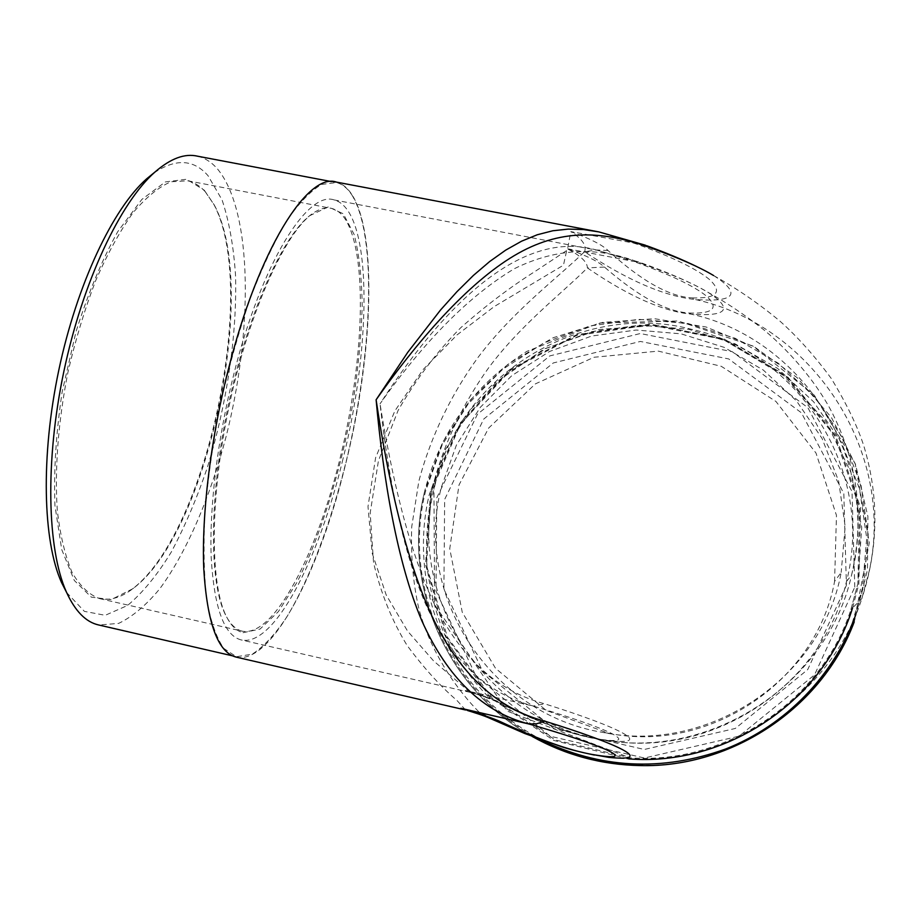 <?xml version="1.0" encoding="UTF-8"?>
<svg xmlns="http://www.w3.org/2000/svg" width="921" height="921" viewBox="0 0 921 921"><rect width="100%" height="100%" fill="white"/><g stroke="black" fill="none" stroke-linecap="round" stroke-linejoin="round"><path stroke-width="0.69" stroke-dasharray="4.61 3.45" d="M465.554 709.987L457.092 700.605C440.468 686.341 423.798 667.932 407.082 645.402C392.127 621.088 380.949 593.538 373.558 562.743L370.173 513.032L378.439 460.765L398.125 410.398C416.05 379.268 436.922 351.718 460.742 327.738C485.482 305.864 510.395 286.995 535.504 271.154L567.313 250.109L570.824 231.608C589.854 238.551 602.265 244.859 608.056 250.524C641.315 280.928 669.429 296.723 692.396 297.909L695.021 299.463C664.525 296.309 627.696 280.41 584.547 251.744C556.791 278.591 512.767 311.286 478.287 357.083C452.384 392.53 430.982 435.219 418.813 481.349L411.71 526.916C410.743 556.445 413.138 583.787 418.917 608.942C431.845 656.592 460.834 693.755 479.012 712.048C525.189 735.269 563.813 749.636 594.885 755.139L623.701 758.616C727.176 766.226 830.477 696.829 861.826 598.65L869.286 570.744C895.742 450.058 811.493 324.722 695.021 299.463C743.397 303.101 735.775 289.631 713.625 275.552L696.909 266.676M429.071 495.325L445.373 449.713L471.23 408.809L505.376 374.502L546.176 348.38L591.743 331.652L639.934 325.159L688.517 329.258L735.165 343.878L777.6 368.435L813.68 401.867L841.518 442.633L859.546 488.809L866.719 538.106L862.482 587.978L851.971 623.874C820.346 708.272 732.068 767.573 641.43 765.305C573.933 764.2 509.152 731.389 468.801 679.364C428.714 627.086 414.358 558.138 429.071 495.325M242.131 631.15C235.35 629.504 229.559 623.552 224.736 613.294C209.102 580.449 209.274 495.429 228.189 405.954C247.035 316.467 281.055 239.414 308.42 216.7C317.031 209.47 324.779 206.707 331.652 208.411C336.637 209.666 341.012 213.027 344.788 218.484C368.216 254.023 363.968 360.56 340.39 457.012C317.066 553.44 274.4 637.021 242.442 631.23L242.131 631.15M243.04 632.704L260.021 629.078L278.326 611.671L296.723 582.763C320.853 536.022 341.392 469.134 353.111 401.97C358.2 368.504 361.228 336.706 362.172 306.578C361.838 278.119 359.155 254.069 354.113 234.429L343.314 213.799L328.302 206.891L309.801 215.652C282.321 238.47 248.094 316.03 229.122 406.138C210.069 496.235 209.873 581.807 225.576 614.791C230.411 625.094 236.237 631.058 243.04 632.704M205.153 191.591C199.995 185.927 194.204 182.323 187.78 180.781L170.938 181.771C158.746 186.998 146.117 197.313 133.05 212.716C119.995 230.987 107.596 253.494 95.842 280.249C84.801 308.961 75.499 339.653 67.935 372.314C58.161 421.668 54.535 469.986 57.298 510.315C60.233 535.458 65.195 556.226 72.172 572.632C80.104 586.216 89.245 594.874 99.618 598.627C110.474 600.86 121.825 597.349 133.66 588.07C208.111 531.935 259.411 288.826 214.432 205.268L205.153 191.591M342.98 458.98C319.115 558.782 274.308 647.302 241.256 639.945C224.229 635.628 214.213 608.228 211.208 557.769C209.194 507.828 217.563 438.177 233.969 373.581C261.737 262.692 307.718 190.348 334.104 199.926C372.683 209.769 372.084 343.28 342.98 458.98M204.278 190.198L213.637 203.978C258.928 288.146 207.398 532.384 132.405 588.945L111.199 599.606L91.34 597.153L74.325 580.495L61.719 549.549L54.949 505.617C53.637 470.677 56.043 432.766 62.156 391.897L75.971 331.825C88.094 293.315 102.035 259.895 117.807 231.562L141.88 199.397L165.366 181.921L186.572 179.238L204.278 190.198M66.611 592.491L84.375 611.36L105.201 615.309L127.524 605.488C142.651 592.813 157.238 575.026 171.248 552.116C184.649 526.973 196.61 498.975 207.144 468.11C226.739 404.987 237.215 335.083 235.523 275.252C233.612 246.379 229.145 221.293 222.099 199.995L208.054 175.715C193.479 158.965 175.128 158.262 153.024 173.609M834.587 581.381L836.464 515.369L815.983 453.017L775.943 401.464L721.27 366.305L658.296 351.12L594.01 357.267L535.377 383.884L488.671 428.035L458.992 485.01L449.747 548.72L462.25 612.212L495.521 668.312L546.153 710.402L608.539 733.243C708.848 753.839 816.478 681.528 834.587 581.393L841.184 572.425C822.165 677.891 708.64 754.161 602.967 732.448C489.5 714.04 413.379 593.492 441.355 487.29L456.39 445.142L480.278 407.347L511.834 375.63L549.549 351.477L591.673 336.027L636.227 330.029L681.103 333.839L724.159 347.355L763.29 370.046L796.527 400.911L822.119 438.523L838.651 481.084L845.167 526.49L841.184 572.402M846.411 585.33L807.729 669.59L735.315 728.453L644.32 749.475L553.912 728.649L482.535 671.052L443.91 589.141L444.647 499.424L483.721 419.078L553.302 362.955L640.371 341.449L728.718 358.937L801.454 412.827L843.82 493.495L846.411 585.33M854.78 587.114L852.017 491.526L807.855 407.646L732.172 351.649L640.291 333.529L549.791 355.909L477.469 414.231L436.819 497.743L435.978 591.04L476.076 676.279L550.298 736.27L644.412 758.018L739.149 736.155L814.544 674.863L854.78 587.114M197.589 156.202C205.164 158.021 211.934 162.43 217.874 169.418C252.895 212.567 253.01 331.422 226.002 436.968C210.161 497.19 186.779 552.047 159.886 588.634C146.209 605.201 132.44 616.794 118.59 623.413L98.674 624.979M351.891 194.964C377.587 236.743 372.142 355.656 345.916 462.446C330.604 523.416 309.583 579.39 286.592 617.312C274.999 634.557 263.556 646.841 252.262 654.163L236.398 656.731L223.757 648.396C216.4 637.712 210.725 621.502 206.73 599.79C203.909 575.049 203.311 546.095 204.946 512.928C207.927 477.976 213.096 441.7 220.441 404.089C228.903 366.754 238.815 331.595 250.167 298.611C262.025 267.85 274.205 241.901 286.707 220.787C299.049 202.919 310.699 190.797 321.659 184.419L336.441 182.554C342.37 184.062 347.516 188.206 351.891 194.964M434.804 485.885C458.842 374.928 581.139 300.292 691.809 329.361C799.463 352.847 875.307 471.241 846.491 581.439C823.777 684.303 714.04 758.018 609.426 740.703C488.418 725.621 404.952 598.213 434.804 485.885M236.271 657.145C272.34 664.939 320.635 568.694 346.238 461.536C377.391 337.466 378.427 193.203 336.499 182.116M692.396 297.909C721.592 298.657 719.946 289.447 709.895 279.857C697.404 269.312 673.147 257.431 637.113 244.215L598.88 231.908M608.056 250.524L596.301 249.959L584.547 251.744C586.884 245.688 582.314 238.976 570.824 231.608L645.091 245.113M467.431 710.482C475.351 712.762 479.208 713.28 479.012 712.048L488.095 717.505M604.464 267.055L587.368 267.896C587.437 262.128 580.679 255.727 567.106 248.67C586.159 255.474 598.615 261.61 604.464 267.055C637.988 296.32 666.217 311.643 689.161 313.025L691.072 314.13C662.66 311.321 628.087 295.906 587.368 267.896C561.672 293.684 520.687 324.687 488.602 367.882C464.506 401.268 444.59 441.32 433.284 484.434C427.586 513.216 425.502 540.754 427.033 567.025C430.383 591.915 436.22 614.422 444.532 634.534C458.186 662.913 476.767 685.247 489.086 697.508C532.568 720.337 568.764 734.21 597.648 739.126L602.99 740.047C659.781 746.931 619.396 727.199 544.633 703.805C498.491 691.498 462.077 658.952 435.403 606.168C408.936 552.013 391.506 475.409 380.028 403.835C388.328 476.157 402.776 553.59 427.471 608.194C452.879 661.485 488.13 694.089 533.247 706.039L544.633 703.805M689.161 313.025C718.311 314.061 716.561 305.288 706.43 296.055C693.858 285.89 669.509 274.331 633.406 261.368L638.932 262.036L643.295 264.177C672.18 274.377 693.674 283.703 707.754 292.164L707.788 292.187C727.97 305.035 734.935 317.296 691.072 314.13C802.628 338.318 881.385 460.857 851.545 575.176C828.025 681.862 714.086 758.409 605.569 740.426L602.99 740.047M504.961 704.577C498.411 701.146 485.16 696.437 465.197 690.451L533.247 706.039C571.089 717.39 596.923 726.393 610.761 733.024C622.066 738.861 624.875 743.27 595.542 738.584C572.425 734.636 542.239 723.296 504.961 704.577L496.143 701.641L489.097 697.508L470.044 692.327L433.492 660.806L407.531 631.023L386.221 595.024L372.188 553.222L367.997 506.573L375.607 457.749L394.833 410.962L423.027 369.643L457.023 334.933L494.151 306.624L563.456 265.19L567.106 248.67L633.406 261.368L597.338 250.27C527.848 229.559 451.785 292.763 380.028 403.835C424.754 340.505 469.583 295.434 514.54 268.61C557.366 247.473 600.285 245.999 643.295 264.177M470.032 692.327L473.785 693.329C472.657 692.811 494.324 700.087 496.143 701.641L530.024 717.482L560.175 729.144L580.898 735.384L597.533 739.114L609.426 740.703M852.581 607.883L858.856 583.972L860.536 507.586L835.784 435.898L788.18 377.46L723.883 338.859L650.663 324.134L576.983 334.565L511.12 368.711L460.431 422.681L430.683 490.525L425.56 564.677L446.098 636.63L490.456 697.773L553.786 740.426L628.629 758.858M713.579 275.517C737.134 288.664 759.284 303.895 780.029 321.21C797.528 336.798 814.601 355.874 831.249 378.45C846.491 403.571 857.313 425.939 863.714 445.568C879.21 496.672 878.576 547.696 861.826 598.65L850.912 609.541L857.865 583.638L850.912 609.541C821.762 700.616 726.105 764.879 630.137 757.856L555.375 739.966L491.964 697.83L447.387 637.102L426.538 565.448L431.304 491.492L460.684 423.718L511.051 369.724L576.627 335.474L650.065 324.894L723.1 339.423L787.282 377.806L834.806 436.013L859.523 507.483L857.865 583.638L861.722 527.422L850.935 472.427L826.033 421.703L780.72 372.395L722.812 339.342L658.826 325.32L599.732 329.407L544 349.013L495.602 382.675L458.002 427.977L433.929 481.741L434.574 604.648L507.31 711.162L630.137 757.856L623.701 758.616L594.379 755.047M539.464 739.206C449.172 693.594 401.66 585.825 425.49 491.446L441.988 445.315L468.156 403.962L502.693 369.275L543.954 342.842L590.039 325.93L638.783 319.345L687.918 323.478L735.096 338.237L778.026 363.047L814.532 396.836L842.692 438.062L860.939 484.757L868.204 534.606L863.921 585.054L855.678 614.929M424.65 491.388C401.475 583.603 445.718 688.804 532.154 736.443C445.729 688.873 401.475 583.592 424.639 491.354C440.307 431.281 474.361 384.621 526.8 351.396L599.467 323.006L678.178 320.969L752.768 345.962L814.302 395.213L855.137 463.424L869.309 542.63L854.239 621.859L867.49 569.788L867.881 516.347L855.574 464.633L831.467 417.547L797.079 377.622L754.495 346.941L706.119 327.001L654.601 318.724L602.691 322.408L553.095 337.742L508.369 363.899L470.804 399.495L442.391 442.725L424.65 491.388M595.542 738.584L602.898 740.035M640.291 765.581L641.43 765.305M854.239 621.859L851.971 623.874M224.736 613.294L225.576 614.791M308.42 216.7L309.801 215.652M99.618 598.627L242.442 631.23M187.78 180.781L331.652 208.411M214.432 205.268L213.637 203.978M133.66 588.07L132.405 588.945M608.539 733.243L602.967 732.448M232.368 655.798L236.398 656.731M331.364 181.587L336.441 182.554M647.003 245.815L645.172 245.147M334.104 199.926L597.338 250.27L638.932 262.036C667.76 272.236 690.704 282.286 707.788 292.187M846.491 581.439L851.545 575.176C864.566 518.373 858.13 464.288 832.25 412.942C819.448 387.476 793.545 354.24 763.497 329.568C744.951 314.924 726.358 302.456 707.754 292.164M470.021 692.327L241.256 639.945"/><path stroke-width="1.38" d="M153.024 173.609L146.669 178.812C113.076 208.296 76.973 284.002 58.783 370.242C40.582 456.471 42.884 540.995 61.5 582.463L66.611 592.491M232.368 655.798L98.674 624.979C85.872 622.147 75.108 611.141 66.381 591.973C47.201 549.25 44.899 461.237 63.906 371.232C82.878 281.227 120.398 202.367 155.004 171.997C170.638 158.424 184.833 153.162 197.589 156.202L331.364 181.587M645.091 245.113L598.88 231.908L336.499 182.116C308.213 171.72 258.536 249.131 228.396 369.217C210.575 439.202 201.526 514.724 203.76 568.671C207.098 623.103 217.932 652.598 236.271 657.145L465.542 709.999L460.857 708.284L465.554 709.987M598.88 231.908L583.546 229.559L568.222 229.099L552.819 230.768L537.288 234.751L521.597 241.187L505.733 250.109L489.673 261.529L473.382 275.448L456.943 291.704L440.514 310.02L407.807 352.248L376.113 399.772C383.182 478.252 397.066 562.374 421.922 620.973C447.594 678.04 483.306 712.382 529.034 723.998L536.701 723.779L544.748 721.131C497.628 708.917 460.35 674.598 432.916 618.187C405.654 560.175 387.603 477.205 376.113 399.772C422.348 334.231 472.807 278.706 518.477 253.194C564.285 227.602 606.041 231.793 650.813 247.876C678.581 257.88 699.511 267.09 713.579 275.529M591.973 754.426C568.856 750.27 538.486 739.413 500.851 721.88C494.243 718.668 480.912 714.143 460.857 708.284L529.034 723.998C567.025 735.108 592.997 743.777 606.962 750.005C618.371 755.462 621.295 759.411 591.973 754.426L609.057 757.407C656.351 762.058 619.062 744.156 544.748 721.131M645.172 245.136L650.813 247.876M500.851 721.88L488.095 717.505M628.629 758.858C726.266 766.744 823.915 700.904 852.581 607.883M855.678 614.929C834.242 675.197 785.82 725.288 725.679 748.98C661.75 771.994 599.686 768.747 539.464 739.206M640.291 765.581C601.678 764.844 565.632 755.128 532.142 736.432C565.54 755.105 601.586 764.821 640.291 765.581C732.391 767.895 822.119 707.616 854.239 621.859M61.5 582.463L66.381 591.973M146.669 178.812L155.004 171.997M594.379 755.047C580.714 752.192 569.708 749.406 561.35 746.666L524.866 733.553L490.179 718.449C483.525 715.364 473.037 712.232 467.431 710.482M696.909 266.676C682.68 259.722 666.033 252.757 647.003 245.815"/></g></svg>
